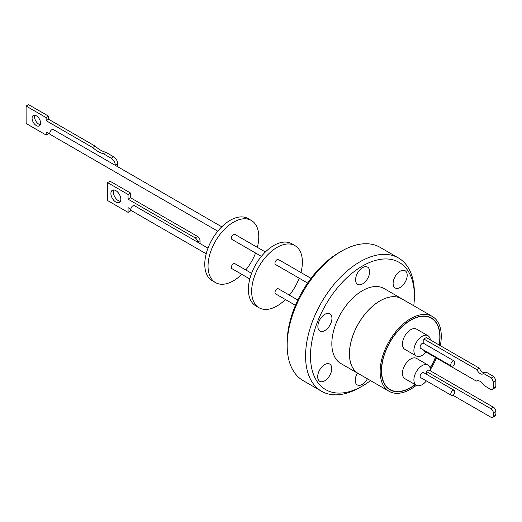 <?xml version="1.0" encoding="UTF-8"?>
<svg xmlns="http://www.w3.org/2000/svg" width="522" height="522" viewBox="0 0 522 522"><rect width="100%" height="100%" fill="white"/><g stroke="black" fill="none" stroke-linecap="round" stroke-linejoin="round"><path stroke-width="0.78" d="M310.479 356.011A73.478 42.419 -60 0 1 362.438 266.024A73.478 42.419 -60 0 1 414.39 296.02L414.39 293.188A76.949 44.429 120 0 0 398.456 257.959A76.949 44.429 120 0 0 339.163 278.578A76.949 44.429 120 0 0 305.572 356.011A76.949 44.429 120 0 0 321.506 391.239A76.949 44.429 120 0 0 359.984 387.428L362.438 386.006A73.478 42.419 -60 0 1 310.479 356.011M357.453 373.113A9.951 5.742 120 0 0 357.27 384.91A9.951 5.742 120 0 0 362.248 384.414A9.951 5.742 120 0 0 367.429 378.802M400.152 287.472A9.951 5.742 120 0 0 406.658 278.702A9.951 5.742 120 0 0 405.131 270.729A9.951 5.742 120 0 0 400.152 271.218A9.951 5.742 120 0 0 393.653 279.988A9.951 5.742 120 0 0 395.18 287.961A9.951 5.742 120 0 0 400.152 287.472M362.627 283.864A9.951 5.742 120 0 0 369.126 275.094A9.951 5.742 120 0 0 367.599 267.12A9.951 5.742 120 0 0 362.627 267.616A9.951 5.742 120 0 0 356.121 276.386A9.951 5.742 120 0 0 357.648 284.359A9.951 5.742 120 0 0 362.627 283.864M324.906 330.537A9.951 5.742 120 0 0 331.405 321.767A9.951 5.742 120 0 0 329.878 313.794A9.951 5.742 120 0 0 324.906 314.29A9.951 5.742 120 0 0 318.407 323.059A9.951 5.742 120 0 0 319.927 331.033A9.951 5.742 120 0 0 324.906 330.537M324.717 380.812A9.951 5.742 120 0 0 331.216 372.042A9.951 5.742 120 0 0 329.695 364.069A9.951 5.742 120 0 0 324.717 364.565A9.951 5.742 120 0 0 318.218 373.334A9.951 5.742 120 0 0 319.745 381.308A9.951 5.742 120 0 0 324.717 380.812M359.534 374.248A43.274 24.984 -60 0 1 358.392 373.648A43.274 24.984 -60 0 1 351.756 338.974A43.274 24.984 -60 0 1 380.029 300.835A43.274 24.984 -60 0 1 401.666 298.695A43.274 24.984 -60 0 1 402.756 299.393M401.666 298.695L384.075 288.535A43.274 24.984 120 0 0 362.438 290.682A43.274 24.984 120 0 0 334.165 328.814A43.274 24.984 120 0 0 340.801 363.495L358.392 373.648M398.456 257.959L380.049 247.33A76.949 44.429 120 0 0 341.571 251.141A76.949 44.429 120 0 0 287.165 345.381A76.949 44.429 120 0 0 303.099 380.61L321.506 391.239M341.571 251.141L339.117 252.563A73.478 42.419 120 0 0 287.165 342.549L287.165 345.381M416.373 385.295A43.215 24.952 -60 0 1 410.71 389.171A43.215 24.952 -60 0 1 389.099 391.311L358.418 373.602A43.215 24.952 -60 0 1 351.795 338.967A43.215 24.952 -60 0 1 380.029 300.887A43.215 24.952 -60 0 1 401.633 298.747L432.32 316.456A43.215 24.952 -60 0 1 440.294 345.649M389.099 391.311A43.215 24.952 -60 0 1 382.476 356.683A43.215 24.952 -60 0 1 410.71 318.596A43.215 24.952 -60 0 1 432.32 316.456M439.276 345.068A41.479 23.947 120 0 0 431.453 317.963A41.479 23.947 120 0 0 410.71 320.019A41.479 23.947 120 0 0 383.611 356.572A41.479 23.947 120 0 0 389.967 389.81A41.479 23.947 120 0 0 410.71 387.755A41.479 23.947 120 0 0 415.31 384.681M430.141 368.043A41.479 23.947 120 0 0 435.557 357.537M429.658 317.265A41.479 23.947 120 0 0 429.306 316.958M415.134 384.577A41.192 23.784 -60 0 1 410.71 387.52A41.192 23.784 -60 0 1 390.11 389.562A41.192 23.784 -60 0 1 383.8 356.552A41.192 23.784 -60 0 1 410.71 320.254A41.192 23.784 -60 0 1 431.302 318.211A41.192 23.784 -60 0 1 439.106 344.964M428.007 365.022L416.556 358.412A11.686 6.747 120 0 0 407.545 361.537A11.686 6.747 120 0 0 402.449 373.302A11.686 6.747 120 0 0 404.863 378.652L416.321 385.262A11.686 6.747 -60 0 1 413.9 379.912A11.686 6.747 -60 0 1 419.003 368.154A11.686 6.747 -60 0 1 428.007 365.022A11.686 6.747 -60 0 1 430.428 370.372A11.686 6.747 -60 0 1 430.415 370.861M428.007 335.737L416.556 329.121A11.686 6.747 120 0 0 410.71 329.702A11.686 6.747 120 0 0 403.075 339.998A11.686 6.747 120 0 0 404.863 349.362L416.321 355.978A11.686 6.747 -60 0 1 414.527 346.615A11.686 6.747 -60 0 1 422.161 336.312A11.686 6.747 -60 0 1 428.007 335.737A11.686 6.747 -60 0 1 430.363 339.92M426.037 352.043A11.686 6.747 -60 0 1 422.161 355.397A11.686 6.747 -60 0 1 416.321 355.978M454.29 390.352L423.61 372.636A2.891 1.67 120 0 0 421.384 373.413A2.891 1.67 120 0 0 420.119 376.323A2.891 1.67 120 0 0 420.719 377.647L451.399 395.363A2.891 1.67 -60 0 1 450.799 394.038A2.891 1.67 -60 0 1 452.065 391.128A2.891 1.67 -60 0 1 454.29 390.352A2.891 1.67 -60 0 1 454.492 390.508L454.499 393.294A2.891 1.67 -60 0 1 451.399 395.363M491.391 377.993L483.444 373.406L485.904 371.984L493.851 376.571L491.391 377.993A9.122 5.253 59.9 0 1 493.381 382.058L493.394 388.016A9.122 5.253 59.9 0 1 492.05 389.516A9.122 5.253 59.9 0 1 491.417 389.79L484.103 385.569A7.53 4.339 59.9 0 0 476.456 381.021A7.53 4.339 59.9 0 0 476.345 381.093L476.573 380.962M483.444 373.406A5.357 3.086 59.9 0 1 482.889 373.909A5.357 3.086 59.9 0 1 480.207 373.641A5.357 3.086 59.9 0 1 476.958 369.661L423.831 338.987L426.285 337.564L479.418 368.238A5.357 3.086 -120.1 0 0 482.661 372.219A5.357 3.086 -120.1 0 0 484.625 372.721M454.525 363.951A2.891 1.67 -60 0 1 451.399 366.072A2.891 1.67 -60 0 1 450.799 364.754A2.891 1.67 -60 0 1 452.065 361.837A2.891 1.67 -60 0 1 454.29 361.067A2.891 1.67 -60 0 1 454.518 361.244L454.525 363.951M423.838 343.528A2.891 1.67 120 0 0 423.61 343.352A2.891 1.67 120 0 0 421.384 344.128A2.891 1.67 120 0 0 420.119 347.039A2.891 1.67 120 0 0 420.719 348.363L451.399 366.072M297.814 300.006L278.467 288.842A2.891 1.67 120 0 0 276.236 289.612A2.891 1.67 120 0 0 274.97 292.522A2.891 1.67 120 0 0 275.57 293.847L295.426 305.311M311.001 278.337L278.467 259.551A2.891 1.67 120 0 0 276.236 260.328A2.891 1.67 120 0 0 274.97 263.238A2.891 1.67 120 0 0 275.57 264.563L307.602 283.055M300.959 272.543A35.868 20.71 120 0 0 294.956 245.634A35.868 20.71 120 0 0 277.019 247.415A35.868 20.71 120 0 0 253.588 279.022A35.868 20.71 120 0 0 259.082 307.765A35.868 20.71 120 0 0 277.019 305.99A35.868 20.71 120 0 0 285.39 299.517M294.956 245.634L291.681 243.748A35.868 20.71 120 0 0 273.743 245.523A35.868 20.71 120 0 0 250.312 277.13A35.868 20.71 120 0 0 255.813 305.872L259.082 307.765M251.597 273.326L234.854 263.662A2.891 1.67 120 0 0 232.629 264.439A2.891 1.67 120 0 0 231.363 267.349A2.891 1.67 120 0 0 231.964 268.673L249.803 278.97M265.378 251.995L234.854 234.371A2.891 1.67 120 0 0 232.629 235.148A2.891 1.67 120 0 0 231.363 238.058A2.891 1.67 120 0 0 231.964 239.383L261.385 256.374M257.353 247.363A35.868 20.71 120 0 0 251.343 220.46A35.868 20.71 120 0 0 233.406 222.235A35.868 20.71 120 0 0 209.975 253.842A35.868 20.71 120 0 0 215.475 282.585A35.868 20.71 120 0 0 233.406 280.81A35.868 20.71 120 0 0 241.777 274.337M251.343 220.46L248.074 218.568A35.868 20.71 120 0 0 230.137 220.343A35.868 20.71 120 0 0 206.705 251.956A35.868 20.71 120 0 0 212.2 280.699L215.475 282.585M134.604 205.831A2.891 1.67 120 0 0 134.382 205.655A2.891 1.67 120 0 0 132.151 206.425A2.891 1.67 120 0 0 130.891 209.342A2.891 1.67 120 0 0 131.485 210.666L206.19 253.796M221.765 226.816L53.296 129.554A2.891 1.67 120 0 0 51.071 130.324A2.891 1.67 120 0 0 49.805 133.24A2.891 1.67 120 0 0 50.406 134.565L217.778 231.194M115.871 202.086A7.021 4.045 59.9 0 1 111.277 195.907A7.021 4.045 59.9 0 1 112.334 190.289A7.021 4.045 59.9 0 1 115.851 190.634A7.021 4.045 59.9 0 1 120.438 196.814A7.021 4.045 59.9 0 1 119.381 202.438A7.021 4.045 59.9 0 1 115.871 202.086M113.789 189.962A7.021 4.045 -120.1 0 0 118.324 200.663A7.021 4.045 -120.1 0 0 120.386 201.335M50.079 134.265L46.171 132.007L46.177 135.074L26.133 123.499L26.1 106.044L46.145 117.613L46.151 120.68L92.668 147.537A28.149 16.215 -120.1 0 0 98.032 151.478A28.149 16.215 -120.1 0 0 103.389 153.729L105.842 152.307L113.652 156.815L111.199 158.238A5.788 3.334 59.9 0 1 115.297 165.317L115.297 165.35M26.1 106.044L28.553 104.615L48.598 116.191L48.605 119.257L95.128 146.114A28.149 16.215 -120.1 0 0 100.485 150.055A28.149 16.215 -120.1 0 0 105.842 152.307M36.338 115.767A6.016 3.465 -120.1 0 0 33.323 115.473A6.016 3.465 -120.1 0 0 32.416 120.288A6.016 3.465 -120.1 0 0 36.351 125.58A6.016 3.465 -120.1 0 0 39.365 125.88A6.016 3.465 -120.1 0 0 40.272 121.065A6.016 3.465 -120.1 0 0 36.338 115.767M34.817 115.212A6.016 3.465 -120.1 0 0 38.811 124.158A6.016 3.465 -120.1 0 0 40.324 124.712M48.631 133.43L46.177 135.074M115.297 165.317L117.75 163.895A5.788 3.334 -120.1 0 0 113.652 156.815M117.75 163.895L117.757 165.781L116.902 166.277M117.665 166.714A5.788 3.334 -120.1 0 0 117.757 165.781M200.07 243.552L200.043 243.565A3.471 1.997 -120.1 0 0 200.07 243.552L200.063 240.72A3.471 1.997 -120.1 0 0 197.603 236.473L195.15 237.895L128.053 199.163L128.047 194.445L107.591 182.635L107.623 200.565L128.079 212.376L128.073 207.652L130.891 209.283M130.533 209.074L130.533 210.947L128.079 212.376M107.591 182.635L110.044 181.212L130.5 193.016L130.507 197.74L197.603 236.473M46.145 117.613L48.598 116.191M46.151 120.68L48.605 119.257M92.668 147.537L95.128 146.114M103.389 153.729L111.199 158.238M200.063 240.72L197.61 242.143A3.471 1.997 -120.1 0 0 195.15 237.895M130.507 197.74L128.053 199.163M130.5 193.016L128.047 194.445M245.771 269.965A35.868 20.71 120 0 0 255.558 253.007M289.377 295.139A35.868 20.71 120 0 0 299.165 278.187M452.835 395.226L490.915 417.208A3.471 1.997 -120.1 0 0 492.651 417.385A3.471 1.997 -120.1 0 0 493.362 415.799L493.355 412.967L495.893 411.493A3.471 1.997 -120.1 0 0 493.434 407.245L428.797 369.928L426.259 371.396L426.265 374.17M495.893 411.493L495.9 414.324L493.362 415.799M492.651 417.385L495.189 415.91A3.471 1.997 -120.1 0 0 495.9 414.324M423.851 350.171L423.851 350.784L476.345 381.093M423.838 343.483L423.831 338.987M493.355 412.967A3.471 1.997 -120.1 0 0 490.895 408.719L426.259 371.396M493.851 376.571A9.122 5.253 59.9 0 1 495.835 380.636L495.848 386.593A9.122 5.253 59.9 0 1 494.504 388.087L492.05 389.516M495.848 386.593L493.394 388.016M476.958 369.661L479.418 368.238M493.381 382.058L495.835 380.636M426.383 380.916A11.686 6.747 -60 0 1 416.321 385.262M435.407 357.453A41.192 23.784 -60 0 1 430.076 367.827M388.022 388.453A41.479 23.947 120 0 0 388.466 388.609M436.444 358.053A43.215 24.952 -60 0 1 430.396 369.517M414.39 296.02A73.478 42.419 -60 0 1 413.757 305.742M370.542 380.597A73.478 42.419 -60 0 1 362.438 386.006M493.434 407.245L490.895 408.719M387.67 388.146L390.11 389.562M207.984 248.152L134.382 205.655M454.29 361.067L423.61 343.352M428.862 316.802L431.302 318.211"/></g></svg>
